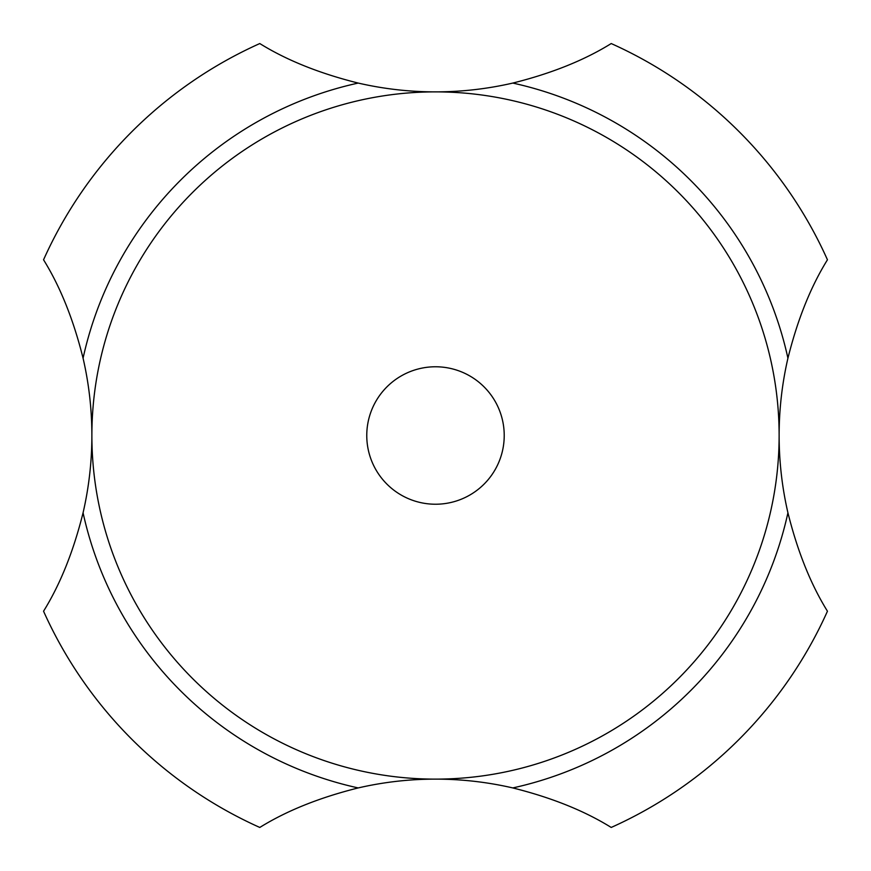 <?xml version="1.0" encoding="UTF-8"?>
<svg xmlns="http://www.w3.org/2000/svg" width="871" height="871" viewBox="0 0 871 871"><rect width="100%" height="100%" fill="white"/><g stroke="black" fill="none" stroke-linecap="round" stroke-linejoin="round"><path stroke-width="1.31" d="M83.072 358.21A343.631 343.631 0 0 1 83.072 512.79C73.404 551.528 60.241 584.332 43.55 611.213A429.534 429.534 0 0 0 259.787 827.45C286.668 810.759 319.472 797.596 358.21 787.928A343.631 343.631 0 0 1 512.79 787.928C551.528 797.596 584.332 810.759 611.213 827.45A429.534 429.534 0 0 0 827.45 611.213C810.759 584.332 797.596 551.528 787.928 512.79A343.631 343.631 0 0 1 779.131 435.5A343.631 343.631 0 0 0 263.684 137.912A343.631 343.631 0 0 0 263.684 733.088A343.631 343.631 0 0 0 779.131 435.5A343.631 343.631 0 0 1 787.928 358.21C797.596 319.472 810.759 286.668 827.45 259.787A429.534 429.534 0 0 0 611.213 43.55C584.332 60.241 551.528 73.404 512.79 83.072A343.631 343.631 0 0 1 358.21 83.072C319.472 73.404 286.668 60.241 259.787 43.55A429.534 429.534 0 0 0 43.55 259.787C60.241 286.668 73.404 319.472 83.072 358.21A360.812 360.812 0 0 1 358.21 83.072M504.222 435.5A68.722 68.722 0 0 0 401.139 375.978A68.722 68.722 0 0 0 401.139 495.022A68.722 68.722 0 0 0 504.222 435.5M787.928 512.79A360.812 360.812 0 0 1 512.79 787.928M358.21 787.928A360.812 360.812 0 0 1 83.072 512.79M512.79 83.072A360.812 360.812 0 0 1 787.928 358.21M434.389 91.869L435.5 91.869"/></g></svg>
